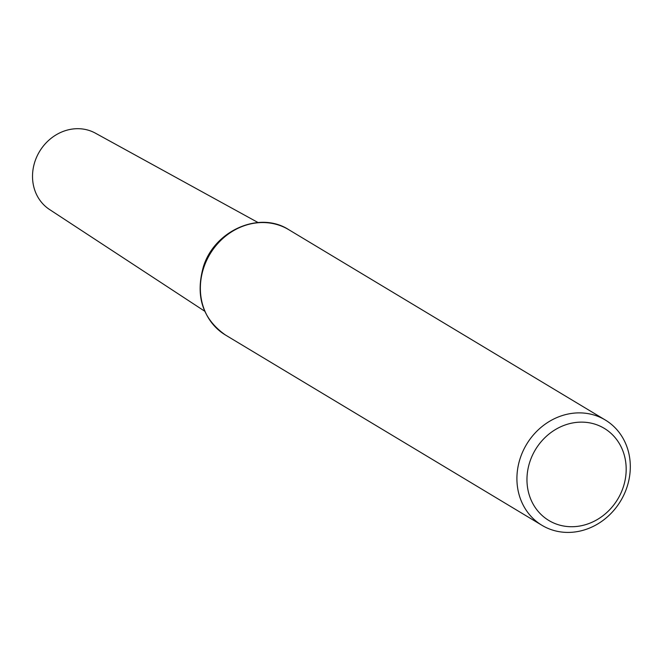 <?xml version="1.0" encoding="UTF-8"?>
<svg xmlns="http://www.w3.org/2000/svg" width="663" height="663" viewBox="0 0 663 663"><rect width="100%" height="100%" fill="white"/><g stroke="black" fill="none" stroke-linecap="round" stroke-linejoin="round"><path stroke-width="0.99" d="M623.469 495.758A61.444 54.888 -59 0 1 541.953 525.303A61.444 54.888 -59 0 1 526.571 444.367A61.444 54.888 -59 0 1 605.269 419.994A61.444 54.888 -59 0 1 623.469 495.758M204.718 311.22L49.51 209.491A44.562 39.805 -59 0 1 39.523 151.529A44.562 39.805 -59 0 1 95.406 133.164L258.04 222.536M620.195 494.648A53.761 48.026 -59 0 1 534.295 506.084A53.761 48.026 -59 0 1 575.219 422.546A53.761 48.026 -59 0 1 620.195 494.648M541.953 525.303L225.403 334.981A61.444 54.888 -59 0 1 210.022 254.037A61.444 54.888 -59 0 1 288.72 229.663L605.269 419.994M225.403 334.981C202.53 318.828 195.187 296.079 203.392 266.75C214.422 230.583 259.457 210.61 288.72 229.663"/></g></svg>
